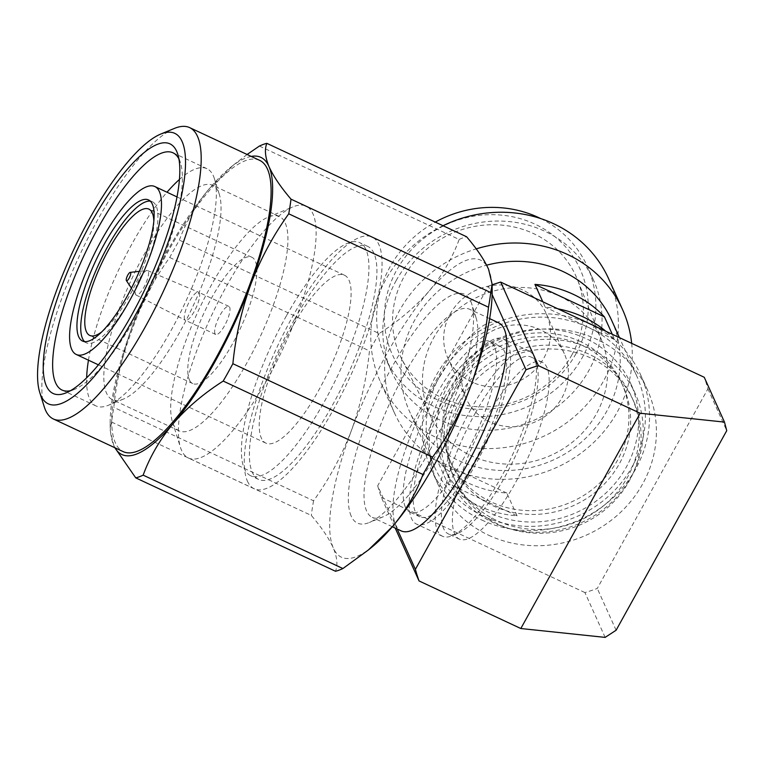 <?xml version="1.0" encoding="UTF-8"?>
<svg xmlns="http://www.w3.org/2000/svg" width="765" height="765" viewBox="0 0 765 765"><rect width="100%" height="100%" fill="white"/><g stroke="black" fill="none" stroke-linecap="round" stroke-linejoin="round"><path stroke-width="0.57" stroke-dasharray="3.83 2.87" d="M488.558 535.184A114.874 107.052 155.7 0 0 642.61 483.996A114.874 107.052 155.7 0 0 647.525 390.093A114.874 107.052 155.7 0 0 548.476 328.912A114.874 107.052 155.7 0 0 443.002 390.657A114.874 107.052 155.7 0 0 438.087 484.561A114.874 107.052 155.7 0 0 488.558 535.184M481.711 519.999A114.874 107.052 155.7 0 0 635.753 468.802A114.874 107.052 155.7 0 0 640.668 374.907A114.874 107.052 155.7 0 0 541.63 313.717A114.874 107.052 155.7 0 0 436.146 375.472A114.874 107.052 155.7 0 0 431.231 469.366A114.874 107.052 155.7 0 0 481.711 519.999M492.134 294.621L488.338 286.196L377.7 485.794L397.207 529.026M377.7 485.794A172.316 160.583 155.7 0 0 381.353 497.384L395.209 528.099M605.134 637.388L584.919 592.569A172.316 160.583 155.7 0 0 597.274 588.457L707.902 388.869A172.316 160.583 155.7 0 0 704.249 377.279M584.919 592.569L381.353 497.384M488.338 286.196A172.316 160.583 -24.3 0 1 492.134 284.829M707.902 388.869L726.75 430.647M616.112 630.236L597.274 588.457M291.637 327.955A92.708 26.249 -64.9 0 0 261.276 437.915A92.708 26.249 -64.9 0 0 265.885 443.145A92.708 26.249 -64.9 0 0 318.661 390.38A92.708 26.249 -64.9 0 0 344.422 275.19A92.708 26.249 -64.9 0 0 291.637 327.955M294.382 319.588A128.663 36.433 -64.9 0 0 252.249 472.196A128.663 36.433 -64.9 0 0 258.637 479.454A128.663 36.433 -64.9 0 0 331.886 406.225A128.663 36.433 -64.9 0 0 367.63 246.349A128.663 36.433 -64.9 0 0 294.382 319.588M286.397 315.849A128.663 36.433 -64.9 0 0 244.264 468.467A128.663 36.433 -64.9 0 0 250.652 475.715A128.663 36.433 -64.9 0 0 323.901 402.486A128.663 36.433 -64.9 0 0 359.646 242.62A128.663 36.433 -64.9 0 0 286.397 315.849M84.58 341.62A77.887 22.051 -64.9 0 0 86.33 342.825A77.887 22.051 -64.9 0 0 130.672 298.493A77.887 22.051 -64.9 0 0 152.311 201.721A77.887 22.051 -64.9 0 0 150.265 201.147M267.521 378.905A139.001 39.359 115.1 0 1 188.391 458.015A139.001 39.359 115.1 0 1 181.487 450.174A139.001 39.359 115.1 0 1 180.483 447.487A139.001 39.359 115.1 0 1 227.004 285.297A139.001 39.359 115.1 0 1 292.995 206.875A139.001 39.359 115.1 0 1 306.143 206.187A139.001 39.359 115.1 0 1 313.048 214.018A139.001 39.359 115.1 0 1 267.521 378.905M247.353 480.984A139.001 39.359 -64.9 0 0 254.257 488.816A139.001 39.359 -64.9 0 0 333.397 409.705A139.001 39.359 -64.9 0 0 372.01 236.987A139.001 39.359 -64.9 0 0 292.88 316.098A139.001 39.359 -64.9 0 0 247.353 480.984M153.813 220.779A69.73 19.747 115.1 0 1 129.476 295.749A69.73 19.747 115.1 0 1 101.917 331.752M189.318 379.67A69.73 19.747 -64.9 0 0 192.78 383.6A69.73 19.747 -64.9 0 0 232.474 343.915A69.73 19.747 -64.9 0 0 251.848 257.27A69.73 19.747 -64.9 0 0 212.154 296.954A69.73 19.747 -64.9 0 0 189.318 379.67M285.297 223.189A118.326 33.497 115.1 0 1 246.55 363.538A118.326 33.497 115.1 0 1 179.182 430.886A118.326 33.497 115.1 0 1 173.301 424.212A118.326 33.497 115.1 0 1 172.46 421.917A118.326 33.497 115.1 0 1 212.058 283.863A118.326 33.497 115.1 0 1 268.228 217.107A118.326 33.497 115.1 0 1 279.416 216.514A118.326 33.497 115.1 0 1 285.297 223.189M179.679 332.268A118.326 33.497 115.1 0 1 123.509 399.034A118.326 33.497 115.1 0 1 112.312 399.617A118.326 33.497 115.1 0 1 106.44 392.942A118.326 33.497 115.1 0 1 145.187 252.593A118.326 33.497 115.1 0 1 212.555 185.245A118.326 33.497 115.1 0 1 219.278 194.214A118.326 33.497 115.1 0 1 179.679 332.268M214.975 333.607A15.51 4.389 115.1 0 1 220.052 315.209A15.51 4.389 115.1 0 1 228.888 306.382A15.51 4.389 115.1 0 1 224.575 325.651A15.51 4.389 115.1 0 1 215.749 334.487A15.51 4.389 115.1 0 1 214.975 333.607M184.633 319.416A15.51 4.389 115.1 0 1 189.71 301.028A15.51 4.389 115.1 0 1 198.498 292.182A15.51 4.389 115.1 0 1 198.546 292.201A15.51 4.389 115.1 0 1 199.311 293.072A15.51 4.389 115.1 0 1 194.234 311.47A15.51 4.389 115.1 0 1 185.407 320.296A15.51 4.389 115.1 0 1 185.369 320.277A15.51 4.389 115.1 0 1 184.633 319.416M179.393 179.507A130.958 37.083 115.1 0 1 206.923 168.673A130.958 37.083 115.1 0 1 214.372 178.589A130.958 37.083 115.1 0 1 170.538 331.388A130.958 37.083 115.1 0 1 108.372 405.278A130.958 37.083 115.1 0 1 95.979 405.928A130.958 37.083 115.1 0 1 89.476 398.546A130.958 37.083 115.1 0 1 86.646 377.843M139.928 278.288A13.493 3.825 115.1 0 1 146.937 270.504A13.493 3.825 115.1 0 1 147.569 270.59A13.493 3.825 115.1 0 1 148.276 271.365A13.493 3.825 115.1 0 1 143.858 287.372A13.493 3.825 115.1 0 1 136.141 295.032A13.493 3.825 115.1 0 1 135.673 294.601A13.493 3.825 115.1 0 1 139.928 278.288M178.895 158.9A130.958 37.083 115.1 0 1 180.435 162.725A130.958 37.083 115.1 0 1 136.61 315.524A130.958 37.083 115.1 0 1 74.434 389.414A130.958 37.083 115.1 0 1 70.514 390.676M174.42 128.415A160.832 45.537 -64.9 0 0 98.073 219.153A160.832 45.537 -64.9 0 0 44.246 406.798M259.498 160.277A160.832 45.537 -64.9 0 0 167.937 251.819A160.832 45.537 -64.9 0 0 115.266 442.581A160.832 45.537 -64.9 0 0 123.251 451.656M404.178 374.63A114.874 32.522 -64.9 0 0 366.559 510.886A114.874 32.522 -64.9 0 0 372.268 517.37A114.874 32.522 -64.9 0 0 383.131 516.796A114.874 32.522 -64.9 0 0 437.666 451.981A114.874 32.522 -64.9 0 0 476.117 317.944A114.874 32.522 -64.9 0 0 469.586 309.242A114.874 32.522 -64.9 0 0 404.178 374.63M351.145 515.983A126.368 35.783 115.1 0 1 392.531 366.091A126.368 35.783 115.1 0 1 471.651 303.743A126.368 35.783 115.1 0 1 429.356 451.178A126.368 35.783 115.1 0 1 369.371 522.476A126.368 35.783 115.1 0 1 351.145 515.983M498.531 322.773A114.874 32.522 -64.9 0 0 433.124 388.161A114.874 32.522 -64.9 0 0 395.505 524.427A114.874 32.522 -64.9 0 0 401.204 530.9M446.119 399.789A94.2 26.67 -64.9 0 0 415.271 511.527A94.2 26.67 -64.9 0 0 419.947 516.834A94.2 26.67 -64.9 0 0 473.573 463.217A94.2 26.67 -64.9 0 0 499.746 346.172A94.2 26.67 -64.9 0 0 446.119 399.789M405.287 506.86A94.2 26.67 115.1 0 1 436.136 395.123A94.2 26.67 115.1 0 1 489.772 341.506A94.2 26.67 115.1 0 1 463.6 458.551A94.2 26.67 115.1 0 1 409.964 512.168A94.2 26.67 115.1 0 1 405.287 506.86M470.896 409.218A102.242 28.946 -64.9 0 0 437.408 530.489A102.242 28.946 -64.9 0 0 442.486 536.255A102.242 28.946 -64.9 0 0 452.163 535.749A102.242 28.946 -64.9 0 0 500.702 478.058A102.242 28.946 -64.9 0 0 534.917 358.766A102.242 28.946 -64.9 0 0 529.103 351.02A102.242 28.946 -64.9 0 0 470.896 409.218M444.943 397.083A102.242 28.946 -64.9 0 0 411.465 518.354A102.242 28.946 -64.9 0 0 416.543 524.121A102.242 28.946 -64.9 0 0 474.749 465.923A102.242 28.946 -64.9 0 0 503.15 338.885A102.242 28.946 -64.9 0 0 444.943 397.083M475.562 412.631A97.643 27.645 -64.9 0 0 443.576 528.452A97.643 27.645 -64.9 0 0 448.424 533.96A97.643 27.645 -64.9 0 0 457.661 533.473A97.643 27.645 -64.9 0 0 504.02 478.383A97.643 27.645 -64.9 0 0 536.695 364.456A97.643 27.645 -64.9 0 0 531.149 357.054A97.643 27.645 -64.9 0 0 475.562 412.631M486.54 417.767A97.643 27.645 -64.9 0 0 454.553 533.587A97.643 27.645 -64.9 0 0 459.411 539.086A97.643 27.645 -64.9 0 0 514.998 483.509A97.643 27.645 -64.9 0 0 542.127 362.189A97.643 27.645 -64.9 0 0 486.54 417.767M88.463 360.181A130.958 37.083 115.1 0 1 132.364 243.203A130.958 37.083 115.1 0 1 166.999 192.225M251.207 156.404A164.045 46.445 -64.9 0 0 229.577 168.204A164.045 46.445 -64.9 0 0 209.486 188.458A164.045 46.445 -64.9 0 0 131.857 327.812A164.045 46.445 -64.9 0 0 110.15 423.609A164.045 46.445 -64.9 0 0 113.746 445.316A164.045 46.445 -64.9 0 0 114.96 447.774M247.105 154.482L233.947 164.628L209.486 188.458C196.136 204.523 186.105 221.745 179.383 240.124A183.801 52.039 115.1 0 0 169.706 257.499C154.176 279.062 141.563 302.5 131.857 327.812C122.61 353.344 116.596 379.87 113.832 407.391A183.801 52.039 115.1 0 0 111.575 422.041L110.208 430.475L113.746 445.316M259.421 146.058L459.163 239.464C452.44 257.843 442.399 275.065 429.06 291.13C415.252 306.975 398.613 321.109 379.124 333.53L179.383 240.124M169.706 257.499L369.447 350.906C366.674 378.426 360.669 404.953 351.422 430.485C341.716 455.797 329.103 479.234 313.574 500.788L113.832 407.391M111.575 422.041L311.317 515.438C321.654 527.563 328.988 538.417 333.31 547.989C337.183 557.35 337.901 565.106 335.481 571.264M379.124 333.53A183.801 52.039 -64.9 0 0 369.447 350.906M492.172 290.987A164.045 46.445 -64.9 0 0 488.577 269.29A164.045 46.445 -64.9 0 0 429.06 291.13A164.045 46.445 -64.9 0 0 351.422 430.485A164.045 46.445 -64.9 0 0 333.31 547.989A164.045 46.445 -64.9 0 0 372.746 546.401M459.163 239.464A183.801 52.039 115.1 0 1 466.583 236.739M313.574 500.788A183.801 52.039 -64.9 0 0 311.317 515.438M571.828 354.998A96.495 89.926 155.7 0 0 577.384 279.483A96.495 89.926 155.7 0 0 533.549 233.593A96.495 89.926 155.7 0 0 404.149 276.595A96.495 89.926 155.7 0 0 401.606 358.766A96.495 89.926 155.7 0 0 485.163 406.837A96.495 89.926 155.7 0 0 571.828 354.998M559.263 296.045A93.626 87.248 -24.3 0 1 601.787 340.578A93.626 87.248 -24.3 0 1 596.394 413.836A93.626 87.248 -24.3 0 1 512.311 464.135A93.626 87.248 -24.3 0 1 431.24 417.499A93.626 87.248 -24.3 0 1 433.717 337.767A93.626 87.248 -24.3 0 1 559.263 296.045M575.873 353.889A103.132 96.103 155.7 0 0 534.974 224.145A103.132 96.103 155.7 0 0 396.681 270.102A103.132 96.103 155.7 0 0 437.58 399.846A103.132 96.103 155.7 0 0 575.873 353.889M540.549 329.811A53.99 50.318 155.7 0 0 468.142 353.87A53.99 50.318 155.7 0 0 465.837 398.001A53.99 50.318 155.7 0 0 512.387 426.755A53.99 50.318 155.7 0 0 561.959 397.733A53.99 50.318 155.7 0 0 564.274 353.602A53.99 50.318 155.7 0 0 540.549 329.811M522.562 289.935A53.99 50.318 155.7 0 0 450.164 313.994A53.99 50.318 155.7 0 0 447.85 358.125A53.99 50.318 155.7 0 0 494.4 386.88A53.99 50.318 155.7 0 0 543.972 357.857A53.99 50.318 155.7 0 0 546.287 313.726A53.99 50.318 155.7 0 0 522.562 289.935M396.136 280.631A110.858 103.304 -24.3 0 1 544.785 231.24A110.858 103.304 -24.3 0 1 593.497 280.095A110.858 103.304 -24.3 0 1 588.754 370.7A110.858 103.304 -24.3 0 1 440.095 420.1A110.858 103.304 -24.3 0 1 391.393 371.245A110.858 103.304 -24.3 0 1 396.136 280.631M540.759 218.589A110.858 103.304 -24.3 0 1 587.329 266.421A110.858 103.304 -24.3 0 1 582.586 357.035A110.858 103.304 -24.3 0 1 480.803 416.619A110.858 103.304 -24.3 0 1 385.225 357.58A110.858 103.304 -24.3 0 1 389.968 266.966A110.858 103.304 -24.3 0 1 435.266 222.099M608.73 278.938A125.211 116.691 -24.3 0 1 603.365 381.286A125.211 116.691 -24.3 0 1 435.457 437.083A125.211 116.691 -24.3 0 1 380.444 381.898A125.211 116.691 -24.3 0 1 385.799 279.55A125.211 116.691 -24.3 0 1 443.031 225.723M631.67 343.342A125.211 116.691 -24.3 0 1 617.25 412.048A125.211 116.691 -24.3 0 1 502.27 479.359A125.211 116.691 -24.3 0 1 394.319 412.66A125.211 116.691 -24.3 0 1 399.674 310.313A125.211 116.691 -24.3 0 1 476.203 248.874M611.656 320.353A110.858 103.304 -24.3 0 1 606.913 410.958A110.858 103.304 -24.3 0 1 505.13 470.552A110.858 103.304 -24.3 0 1 409.552 411.503A110.858 103.304 -24.3 0 1 414.286 320.889A110.858 103.304 -24.3 0 1 486.626 265.187M439.473 376.724A110.858 103.304 -24.3 0 1 588.122 327.324A110.858 103.304 -24.3 0 1 636.834 376.179A110.858 103.304 -24.3 0 1 632.091 466.793A110.858 103.304 -24.3 0 1 530.308 526.377A110.858 103.304 -24.3 0 1 434.73 467.339A110.858 103.304 -24.3 0 1 439.473 376.724M557.876 308.83A110.858 103.304 155.7 0 0 545.225 307.186L542.787 301.773M455.653 387.291A94.2 87.784 -24.3 0 1 581.974 345.311A94.2 87.784 -24.3 0 1 623.36 386.822A94.2 87.784 -24.3 0 1 619.334 463.82A94.2 87.784 -24.3 0 1 532.842 514.453A94.2 87.784 -24.3 0 1 451.627 464.288A94.2 87.784 -24.3 0 1 455.653 387.291M580.262 341.515A94.2 87.784 155.7 0 0 453.941 383.485A94.2 87.784 155.7 0 0 449.916 460.482A94.2 87.784 155.7 0 0 531.13 510.657A94.2 87.784 155.7 0 0 617.623 460.023A94.2 87.784 155.7 0 0 621.649 383.026A94.2 87.784 155.7 0 0 580.262 341.515M453.291 394.271A102.242 95.281 -24.3 0 1 590.398 348.716A102.242 95.281 -24.3 0 1 635.323 393.774A102.242 95.281 -24.3 0 1 630.943 477.341A102.242 95.281 -24.3 0 1 537.068 532.297A102.242 95.281 -24.3 0 1 448.921 477.848A102.242 95.281 -24.3 0 1 453.291 394.271M448.673 384.02A102.242 95.281 -24.3 0 1 585.77 338.465A102.242 95.281 -24.3 0 1 630.695 383.523A102.242 95.281 -24.3 0 1 626.315 467.09A102.242 95.281 -24.3 0 1 532.45 522.046A102.242 95.281 -24.3 0 1 444.293 467.587A102.242 95.281 -24.3 0 1 448.673 384.02M457.967 397.657A97.643 90.997 -24.3 0 1 588.916 354.147A97.643 90.997 -24.3 0 1 631.814 397.178A97.643 90.997 -24.3 0 1 627.635 476.997A97.643 90.997 -24.3 0 1 537.986 529.485A97.643 90.997 -24.3 0 1 453.798 477.475A97.643 90.997 -24.3 0 1 457.967 397.657M459.689 401.462A97.643 90.997 -24.3 0 1 590.628 357.944A97.643 90.997 -24.3 0 1 633.525 400.975A97.643 90.997 -24.3 0 1 629.346 480.793A97.643 90.997 -24.3 0 1 539.698 533.281A97.643 90.997 -24.3 0 1 455.51 481.271A97.643 90.997 -24.3 0 1 459.689 401.462M612.287 334.276L614.725 339.679A110.858 103.304 155.7 0 0 605.832 331.255M517.083 515.82L506.812 493.033A110.858 103.304 -24.3 0 1 437.312 460.54L447.592 483.327A110.858 103.304 155.7 0 0 517.083 515.82L447.592 483.327M614.725 339.679L545.225 307.186M506.812 493.033L437.312 460.54M647.525 390.093L640.668 374.907M438.087 484.561L431.231 469.366M86.33 342.825L82.534 341.056M254.257 488.816L188.391 458.015M192.78 383.6L89.782 335.433M179.182 430.886L112.312 399.617M123.509 399.034L108.372 405.278M147.569 270.59L198.498 292.182M95.979 405.928L62.051 390.064M139.297 271.355L146.937 270.504M74.434 389.414L66.182 392.818M265.885 443.145L98.436 364.848M344.422 275.19L176.964 196.892M258.637 479.454L250.652 475.715M367.63 246.349L359.646 242.62M152.311 201.721L148.515 199.942M372.01 236.987L306.143 206.187M251.848 257.27L148.85 209.103M172.46 421.917L180.483 447.487M268.228 217.107L292.995 206.875M279.416 216.514L212.555 185.245M228.888 306.382L198.546 292.201M215.749 334.487L185.407 320.296M219.278 194.214L214.372 178.589M136.141 295.032L185.369 320.277M206.923 168.673L172.995 152.799M131.427 288.185L135.673 294.601M180.435 162.725L177.757 154.205M229.577 168.204L233.927 164.609M110.15 423.609L110.189 430.475M383.131 516.796L369.371 522.476M476.117 317.944L471.651 303.743M392.321 526.741L372.268 517.37M489.638 318.623L469.586 309.242M499.746 346.172L489.772 341.506M419.947 516.834L409.964 512.168M442.486 536.255L416.543 524.121M529.103 351.02L503.15 338.885M457.661 533.473L452.163 535.749M536.695 364.456L534.917 358.766M459.411 539.086L448.424 533.96M542.127 362.189L531.149 357.054M601.787 340.578L577.384 279.483M431.24 417.499L401.606 358.766M465.837 398.001L447.85 358.125M564.274 353.602L546.287 313.726M593.497 280.095L587.329 266.421M391.393 371.245L385.225 357.58M394.319 412.66L380.444 381.898M636.834 376.179L619.44 337.623M434.73 467.339L409.552 411.503M451.627 464.288L449.916 460.482M623.36 386.822L621.649 383.026M635.323 393.774L630.695 383.523M448.921 477.848L444.293 467.587M633.525 400.975L631.814 397.178M455.51 481.271L453.798 477.475"/><path stroke-width="1.15" d="M397.207 529.026L415.385 569.342L526.024 369.753L492.134 294.621M395.209 528.099L419.038 580.931A172.316 160.583 -24.3 0 1 415.385 569.342M500.693 282.094L704.249 377.279L724.474 422.098L726.75 430.647L616.112 630.236L605.134 637.388L520.822 628.524L640.162 413.234L538.378 365.641L500.693 282.094A172.316 160.583 -24.3 0 0 492.134 284.829M526.024 369.753A172.316 160.583 -24.3 0 1 538.378 365.641M419.038 580.931L520.822 628.524M640.162 413.234L724.474 422.098M71.652 349.251A92.708 26.249 115.1 0 1 102.013 239.282A92.708 26.249 115.1 0 1 154.788 186.517A92.708 26.249 115.1 0 1 129.036 301.706A92.708 26.249 115.1 0 1 76.261 354.472A92.708 26.249 115.1 0 1 71.652 349.251M126.875 296.724A77.887 22.051 115.1 0 1 82.534 341.056A77.887 22.051 115.1 0 1 78.661 336.657A77.887 22.051 115.1 0 1 104.174 244.274A77.887 22.051 115.1 0 1 148.515 199.942A77.887 22.051 115.1 0 1 126.875 296.724M150.265 201.147A77.887 22.051 -64.9 0 0 107.97 246.053A77.887 22.051 -64.9 0 0 82.457 338.436A77.887 22.051 -64.9 0 0 84.58 341.62M101.917 331.752A69.73 19.747 115.1 0 1 89.782 335.433A69.73 19.747 115.1 0 1 86.321 331.503A69.73 19.747 115.1 0 1 109.156 248.797A69.73 19.747 115.1 0 1 148.85 209.103A69.73 19.747 115.1 0 1 153.813 220.779M70.514 390.676A130.958 37.083 115.1 0 1 62.051 390.064A130.958 37.083 115.1 0 1 55.549 382.682A130.958 37.083 115.1 0 1 98.436 227.339A130.958 37.083 115.1 0 1 172.995 152.799A130.958 37.083 115.1 0 1 178.895 158.9M127.832 275.018A4.6 1.301 115.1 0 1 130.213 272.369A4.6 1.301 115.1 0 1 130.672 272.665A4.6 1.301 115.1 0 1 129.17 278.116A4.6 1.301 115.1 0 1 126.378 280.573A4.6 1.301 115.1 0 1 127.832 275.018M131.628 315.046A137.853 39.034 115.1 0 1 66.182 392.818A137.853 39.034 115.1 0 1 46.292 385.732A137.853 39.034 115.1 0 1 91.446 222.223A137.853 39.034 115.1 0 1 177.757 154.205A137.853 39.034 115.1 0 1 131.628 315.046M182.204 141.774A149.338 42.285 -64.9 0 0 160.66 134.095A149.338 42.285 -64.9 0 0 89.763 218.35A149.338 42.285 -64.9 0 0 39.79 392.598A149.338 42.285 -64.9 0 0 133.301 318.909A149.338 42.285 -64.9 0 0 182.204 141.774M39.79 392.598L44.246 406.798A160.832 45.537 -64.9 0 0 45.403 409.916A160.832 45.537 -64.9 0 0 53.387 418.991A160.832 45.537 -64.9 0 0 144.948 327.449A160.832 45.537 -64.9 0 0 197.628 136.677A160.832 45.537 -64.9 0 0 189.634 127.612A160.832 45.537 -64.9 0 0 174.42 128.415L160.66 134.095M86.646 377.843A130.958 37.083 115.1 0 1 88.463 360.181M166.999 192.225A130.958 37.083 115.1 0 1 179.393 179.507M53.387 418.991L123.251 451.656A160.832 45.537 -64.9 0 0 214.812 360.114A160.832 45.537 -64.9 0 0 259.498 160.277L189.634 127.612M114.96 447.774A164.045 46.445 -64.9 0 0 173.263 423.475A164.045 46.445 -64.9 0 0 250.901 284.121A164.045 46.445 -64.9 0 0 269.012 166.617A164.045 46.445 -64.9 0 0 251.207 156.404M114.846 447.726L135.74 477.867A183.801 52.039 115.1 0 0 143.16 475.142C149.883 456.753 159.914 439.531 173.263 423.475C187.071 407.63 203.71 393.497 223.198 381.075A183.801 52.039 115.1 0 0 232.876 363.7C235.639 336.179 241.654 309.653 250.901 284.121C260.597 258.809 273.22 235.371 288.74 213.808A183.801 52.039 115.1 0 0 291.006 199.158C280.669 187.042 273.334 176.189 269.012 166.617C265.139 157.255 264.413 149.491 266.842 143.342A183.801 52.039 115.1 0 0 259.421 146.058L247.105 154.482M291.006 199.158L490.748 292.565L492.115 284.131L488.577 269.29C484.255 259.708 476.92 248.864 466.583 236.739L266.842 143.342M232.876 363.7L432.617 457.107C448.147 435.543 460.76 412.106 470.465 386.794C479.712 361.262 485.718 334.735 488.491 307.214L288.74 213.808M143.16 475.142L342.902 568.538L368.376 549.978L392.837 526.148C406.177 510.083 416.217 492.861 422.94 474.472L223.198 381.075M342.902 568.538A183.801 52.039 115.1 0 1 335.481 571.264L135.74 477.867M490.748 292.565A183.801 52.039 115.1 0 1 488.491 307.214M368.386 549.987L372.746 546.401A164.045 46.445 -64.9 0 0 392.837 526.148A164.045 46.445 -64.9 0 0 470.465 386.794A164.045 46.445 -64.9 0 0 492.172 290.987L492.125 284.131M432.617 457.107A183.801 52.039 115.1 0 1 422.94 474.472M392.321 526.741L401.204 530.9A114.874 32.522 -64.9 0 0 466.612 465.512A114.874 32.522 -64.9 0 0 498.531 322.773L489.638 318.623M435.266 222.099A110.858 103.304 -24.3 0 1 538.617 217.566A110.858 103.304 -24.3 0 1 540.759 218.589M476.203 248.874A125.211 116.691 -24.3 0 1 567.582 254.516A125.211 116.691 -24.3 0 1 622.605 309.701A125.211 116.691 -24.3 0 1 631.67 343.342M443.031 225.723A125.211 116.691 -24.3 0 1 553.707 223.753A125.211 116.691 -24.3 0 1 608.73 278.938L622.605 309.701M486.626 265.187A110.858 103.304 -24.3 0 1 562.944 271.499A110.858 103.304 -24.3 0 1 611.656 320.353L619.44 337.623M605.832 331.255A110.858 103.304 155.7 0 0 583.504 317.073A110.858 103.304 155.7 0 0 557.876 308.83M542.787 301.773L534.945 284.398A110.858 103.304 -24.3 0 1 573.224 294.286A110.858 103.304 -24.3 0 1 604.446 316.892L612.287 334.276M534.945 284.398L604.446 316.892M130.213 272.369L139.297 271.355M98.436 364.848L76.261 354.472M176.964 196.892L154.788 186.517M126.378 280.573L131.427 288.185"/></g></svg>
